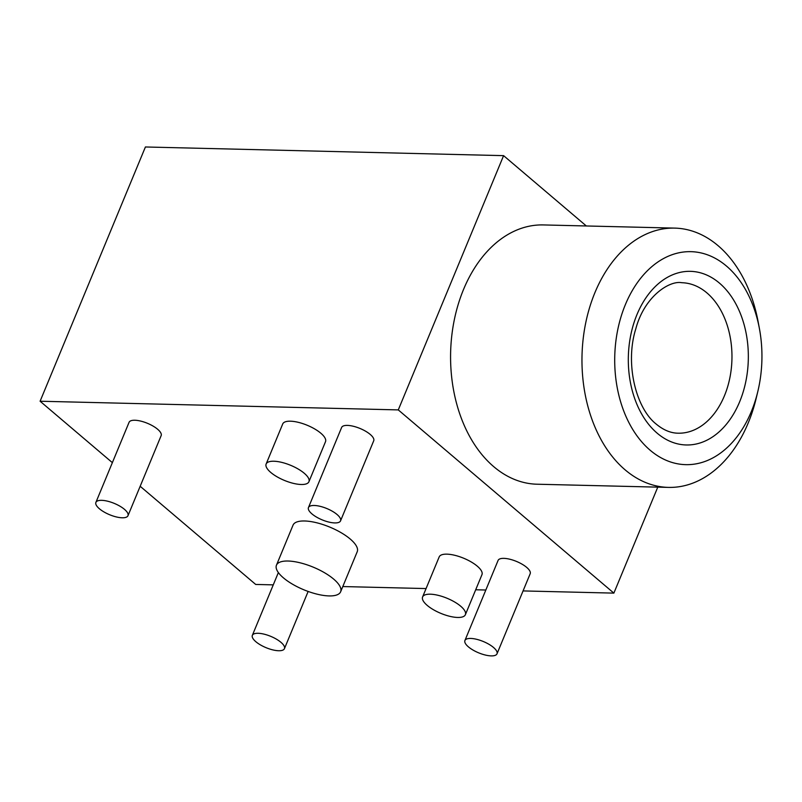 <?xml version="1.0" encoding="UTF-8"?>
<svg xmlns="http://www.w3.org/2000/svg" width="802" height="802" viewBox="0 0 802 802"><rect width="100%" height="100%" fill="white"/><g stroke="black" fill="none" stroke-linecap="round" stroke-linejoin="round"><path stroke-width="1.2" d="M586.342 225.974L503.596 155.648L398.283 409.902L613.871 593.119L657.77 487.145M537.059 484.218A129.683 89.593 -88.6 0 1 493.761 466.684A129.683 89.593 -88.6 0 1 454.313 319.797A129.683 89.593 -88.6 0 1 543.335 224.931L674.723 228.109A129.683 89.593 91.4 0 0 585.701 322.975A129.683 89.593 91.4 0 0 625.149 469.872A129.683 89.593 -88.6 0 0 668.447 487.395L537.059 484.218M613.871 593.119L523.054 590.924M485.832 590.021L475.706 589.771M426.073 588.568L342.805 586.553M273.271 584.869L255.698 584.447L140.17 486.273M503.596 155.648L145.413 146.977L40.1 401.231L112.36 462.644M398.283 409.902L40.1 401.231M308.92 481.731L325.512 441.691A23.158 8.17 -157.5 0 0 320.85 433.23A23.158 8.17 -157.5 0 0 298.344 422.343A23.158 8.17 -157.5 0 0 282.715 423.967L266.134 464.007A23.158 8.17 -157.5 0 0 270.785 472.458A23.158 8.17 -157.5 0 0 293.301 483.345A23.158 8.17 -157.5 0 0 308.92 481.731A23.158 8.17 -157.5 0 0 304.269 473.27A23.158 8.17 -157.5 0 0 281.753 462.383A23.158 8.17 -157.5 0 0 266.134 464.007M465.381 614.693L481.962 574.653A23.158 8.17 -157.5 0 0 477.31 566.192A23.158 8.17 -157.5 0 0 454.804 555.305A23.158 8.17 -157.5 0 0 439.175 556.929L422.594 596.969A23.158 8.17 -157.5 0 0 427.245 605.42A23.158 8.17 -157.5 0 0 449.762 616.307A23.158 8.17 -157.5 0 0 465.381 614.693A23.158 8.17 -157.5 0 0 460.719 606.232A23.158 8.17 -157.5 0 0 438.213 595.345A23.158 8.17 -157.5 0 0 422.594 596.969M340.639 591.766L357.221 551.726A34.737 12.251 -157.5 0 0 350.243 539.044A34.737 12.251 -157.5 0 0 316.479 522.714A34.737 12.251 -157.5 0 0 293.041 525.14L276.459 565.179A34.737 12.251 -157.5 0 0 283.437 577.871A34.737 12.251 -157.5 0 0 317.201 594.192A34.737 12.251 -157.5 0 0 340.639 591.766A34.737 12.251 -157.5 0 0 333.652 579.084A34.737 12.251 -157.5 0 0 299.888 562.753A34.737 12.251 -157.5 0 0 276.459 565.179M497.009 653.81L530.182 573.731A17.373 6.125 -157.5 0 0 526.683 567.385A17.373 6.125 -157.5 0 0 509.801 559.225A17.373 6.125 -157.5 0 0 498.082 560.438L464.919 640.517A17.373 6.125 -157.5 0 0 468.408 646.863A17.373 6.125 -157.5 0 0 485.29 655.023A17.373 6.125 -157.5 0 0 497.009 653.81A17.373 6.125 -157.5 0 0 493.511 647.465A17.373 6.125 -157.5 0 0 476.629 639.304A17.373 6.125 -157.5 0 0 464.919 640.517M340.549 520.849L373.722 440.769A17.373 6.125 -157.5 0 0 370.223 434.423A17.373 6.125 -157.5 0 0 353.341 426.263A17.373 6.125 -157.5 0 0 341.622 427.476L308.459 507.556A17.373 6.125 -157.5 0 0 311.948 513.902A17.373 6.125 -157.5 0 0 328.83 522.062A17.373 6.125 -157.5 0 0 340.549 520.849A17.373 6.125 -157.5 0 0 337.051 514.503A17.373 6.125 -157.5 0 0 320.168 506.343A17.373 6.125 -157.5 0 0 308.459 507.556M127.979 515.706L161.152 435.626A17.373 6.125 -157.5 0 0 157.663 429.281A17.373 6.125 -157.5 0 0 140.781 421.11A17.373 6.125 -157.5 0 0 129.062 422.333L95.889 502.413A17.373 6.125 -157.5 0 0 99.388 508.749A17.373 6.125 -157.5 0 0 116.27 516.919A17.373 6.125 -157.5 0 0 127.979 515.706A17.373 6.125 -157.5 0 0 124.49 509.36A17.373 6.125 -157.5 0 0 107.608 501.2A17.373 6.125 -157.5 0 0 95.889 502.413M255.848 641.71A17.373 6.125 -157.5 0 0 272.72 649.871A17.373 6.125 -157.5 0 0 284.439 648.658A17.373 6.125 -157.5 0 0 280.951 642.322A17.373 6.125 -157.5 0 0 264.069 634.151A17.373 6.125 -157.5 0 0 252.349 635.364A17.373 6.125 -157.5 0 0 255.848 641.71M674.723 228.109A129.683 89.593 91.4 0 1 718.031 245.643A129.683 89.593 -88.6 0 1 758.111 321.632L759.394 328.489A106.526 73.594 -88.6 0 1 757.88 391.236A106.526 73.594 -88.6 0 1 650.181 450.253A106.526 73.594 91.4 0 1 625.359 304.65A106.526 73.594 91.4 0 1 726.472 266.063A106.526 73.594 -88.6 0 1 759.394 328.489M757.88 391.236L756.256 398.023A129.683 89.593 -88.6 0 1 668.447 487.395M719.424 283.086A86.847 60 91.4 0 0 636.988 314.534A86.847 60 91.4 0 0 657.229 433.23A86.847 60 -88.6 0 0 739.655 401.782A86.847 60 -88.6 0 0 719.424 283.086M706.903 292.89A75.268 52 91.4 0 0 681.78 282.715C669.81 280.299 644.557 295.928 635.785 328.88C624.848 363.547 635.816 408.278 656.357 424.208C663.535 430.123 670.793 433.12 678.131 433.2A75.268 52 -88.6 0 0 729.8 378.143A75.268 52 -88.6 0 0 706.903 292.89M308.138 591.455L284.439 648.658M278.364 572.558L252.349 635.364"/></g></svg>
